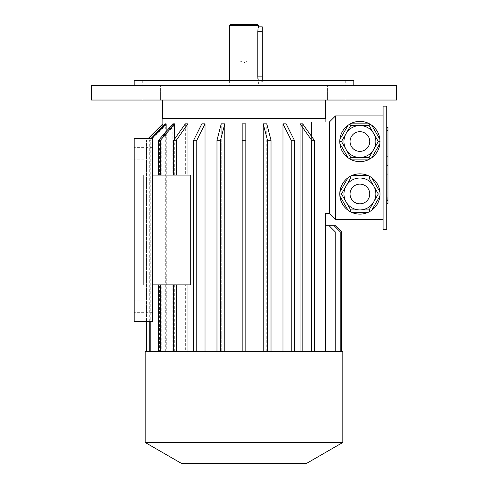 <?xml version="1.0" encoding="UTF-8"?>
<svg xmlns="http://www.w3.org/2000/svg" width="488" height="488" viewBox="0 0 488 488"><rect width="100%" height="100%" fill="white"/><g stroke="black" fill="none" stroke-linecap="round" stroke-linejoin="round"><path stroke-width="0.37" stroke-dasharray="2.44 1.83" d="M386.74 133.084L386.74 200.464L386.74 130.4L386.74 133.084L387.96 133.084L387.96 171.904L387.96 130.4L387.96 133.084L386.74 133.084M387.96 198.213L387.96 152.061L387.96 155.08L386.74 155.08L386.74 152.061L386.74 165.432L386.74 155.08L387.96 155.08L387.96 152.061L386.74 152.061L386.74 190.039L386.74 152.061L387.96 152.061L387.96 165.432L386.74 165.432L386.74 198.213L386.74 165.432L387.96 165.432L387.96 198.213L386.74 198.213M386.74 179.974L386.74 190.039L386.74 179.974L387.96 179.974L386.74 179.974M386.74 229.36L386.74 106.14L383.08 106.14L383.08 229.36L386.74 229.36M386.74 156.807L386.74 130.924L386.74 156.807L387.96 156.807L387.96 127.35M386.74 130.924L386.74 127.35L386.74 130.924L387.96 130.924M386.74 199.94L386.74 174.057L386.74 203.514L386.74 199.94L387.96 199.94L387.96 156.807M160.412 85.4L142.112 85.4L160.412 85.4L142.112 85.4L160.412 85.4L160.412 100.04L142.112 100.04L160.412 100.04L142.112 100.04L160.412 100.04L160.412 85.4M327.588 85.4L345.888 85.4L327.588 85.4L345.888 85.4L327.588 85.4L327.588 100.04L345.888 100.04L327.588 100.04L345.888 100.04L327.588 100.04L327.588 85.4M244 80.52L345.26 80.52L244 80.52M244 85.4L345.26 85.4L244 85.4M353.8 80.52L134.2 80.52M353.8 85.4L134.2 85.4L353.8 85.4M325.74 100.04L162.26 100.04L325.74 100.04M91.5 100.04L396.5 100.04M91.5 85.4L396.5 85.4M248.788 24.4L248.056 25.132L248.056 61L244 62.678L239.944 61L248.056 61L239.944 61L239.944 25.132L248.056 25.132L239.944 25.132L239.211 24.4L248.788 24.4L239.211 24.4M229.36 25.62L258.64 25.62M257.835 30.744L257.939 29.78M258.067 29.005L258.64 26.84M262.3 31.72L257.804 31.72L257.804 76.86L262.3 76.86L262.3 26.84M257.981 79.105L257.908 78.544M257.835 77.793L257.81 77.342M262.3 80.52L262.3 81.74L258.64 81.74L258.64 85.4M230.58 24.4L257.42 24.4M262.3 81.74L262.3 76.86M359.9 178.035A15.945 15.945 0 0 1 373.71 201.953A15.945 15.945 0 0 1 346.09 201.953A15.945 15.945 0 0 1 359.9 178.035M339.88 196.072L348.078 210.273M351.702 212.365L368.098 212.365M348.078 177.687L339.88 191.888M368.098 175.595L351.702 175.595M379.92 191.888L371.722 177.687M371.722 210.273L379.92 196.072M346.09 149.493A15.945 15.945 0 0 1 359.9 125.575A15.945 15.945 0 0 1 373.71 149.493A15.945 15.945 0 0 1 346.09 149.493M348.078 125.227L339.88 139.428M349.835 124.086A20.13 20.13 0 0 0 359.9 161.65A20.13 20.13 0 0 0 368.098 123.135L351.702 123.135M339.88 143.612L348.078 157.813M351.702 159.905L368.098 159.905M371.722 157.813L379.92 143.612M379.92 139.428L371.722 125.227M311.411 136.225L311.411 351.36L302.645 351.36L311.411 351.36L311.411 122L329.4 122L329.4 213.5L335.5 219.6L335.5 115.9L383.08 115.9L383.08 219.6L383.08 115.9M335.5 219.6L383.08 219.6M359.9 173.85A20.13 20.13 0 0 1 377.334 204.045A20.13 20.13 0 0 1 342.466 204.045A20.13 20.13 0 0 1 359.9 173.85M329.4 213.5L329.4 122L329.4 213.5L325.74 213.5L325.74 351.36L335.195 351.36L325.74 351.36L325.74 225.7L329.095 225.7L335.195 231.8L329.095 225.7L325.74 225.7L334.103 225.7L340.203 231.8L334.103 225.7L325.74 225.7L335.482 225.7L341.6 231.8M145.18 351.36L335.043 351.36L311.411 351.36L325.74 351.36L325.74 225.7M325.13 118.34L162.87 118.34L325.13 118.34M162.87 123.83L162.888 351.36L162.888 126.203M166.256 124.58L166.256 351.36L173.142 351.36L173.142 284.87L169.031 284.87L172.844 284.87L172.844 351.36L149.267 351.36L165.286 351.36L165.286 124.605L150.121 140.3L151.066 140.3L166.256 124.58L165.286 124.605M165.182 351.36L165.182 123.83M166.127 351.36L166.127 131.583M172.844 175.07L158.576 175.07L185.355 175.07L174.997 175.07L174.997 124.44L173.142 124.464L173.142 175.07L169.031 175.07L169.031 284.87L143.35 284.87L169.031 284.87L169.031 175.07L172.844 175.07L172.844 123.83M174.674 175.07L174.674 138.934M173.704 175.07L185.355 175.07L185.355 123.83L187.941 123.83L187.941 175.07L190.729 175.07L173.704 175.07L185.355 175.07L185.355 123.83L173.704 140.3L173.704 175.07L187.941 175.07M187.941 284.87L173.704 284.87L185.355 284.87L174.997 284.87L174.997 351.36L185.355 351.36L174.674 351.36L174.674 284.87L187.941 284.87L187.941 351.36L201.861 351.36L176.29 351.36L176.29 284.87M193.626 351.36L201.861 351.36L201.861 123.83L205.027 123.83L205.027 351.36L221.241 351.36L196.792 351.36L196.792 140.3L193.626 140.3L193.626 351.36L201.861 351.36L201.861 123.83L193.626 140.3M224.773 351.36L216.977 351.36L221.241 351.36L221.241 123.83L224.773 123.83L224.773 351.36L242.17 351.36L220.509 351.36L220.509 140.3L216.977 140.3L216.977 351.36L221.241 351.36L221.241 123.83L216.977 140.3M242.17 140.3L242.17 123.83L245.83 123.83L245.83 351.36L263.227 351.36L245.83 351.36L245.83 123.83L245.83 140.3L242.17 140.3L242.17 351.36L242.17 140.3M271.023 351.36L266.759 351.36L266.759 123.83L266.759 351.36L282.973 351.36L266.759 351.36L271.023 351.36L271.023 140.3L267.491 140.3L267.491 351.36L263.227 351.36L263.227 123.83L266.759 123.83L271.023 140.3M282.973 123.83L282.973 351.36L294.374 351.36L286.139 351.36L286.139 123.83L286.139 351.36L300.059 351.36L286.139 351.36L294.374 351.36L294.374 140.3L291.208 140.3L282.973 123.83L286.139 123.83L294.374 140.3M314.296 351.36L302.645 351.36L302.645 123.83L302.645 351.36L314.296 351.36L314.296 140.3L302.645 123.83L300.059 123.83L311.71 140.3L314.296 140.3M311.71 140.3L311.71 351.36L300.059 351.36L300.059 123.83M190.729 284.87L190.729 175.07L152.5 175.07L152.5 138.47L134.2 138.47L134.2 321.47L134.2 138.47L152.5 138.47L134.2 138.47L134.2 321.47L152.5 321.47L152.5 284.87L190.729 284.87M173.704 351.36L185.355 351.36L185.355 284.87L185.355 351.36L173.704 351.36L173.704 284.87M173.142 284.87L174.997 284.87M143.35 284.87L152.5 284.87L143.35 284.87L143.35 175.07L169.031 175.07L143.35 175.07L143.35 284.87M173.142 175.07L159.43 175.07L159.43 140.3L161.26 140.3L174.997 124.44M174.997 175.07L159.43 175.07M152.5 306.22L152.5 312.32L152.5 306.22M152.5 153.72L152.5 159.82L152.5 153.72M134.2 306.22L134.2 300.12L134.2 306.22M134.2 153.72L134.2 147.62L134.2 153.72M172.844 284.87L174.674 284.87M162.26 118.34L325.74 118.34M152.5 284.87L152.5 175.07M152.5 321.47L134.2 321.47L152.5 321.47M282.973 351.36L291.208 351.36L291.208 140.3M263.227 123.83L267.491 140.3M245.83 351.36L242.17 351.36L245.83 351.36L245.83 140.3M220.509 140.3L224.773 123.83M196.792 140.3L205.027 123.83M176.29 175.07L176.29 140.3L187.941 123.83M176.29 140.3L173.704 140.3M148.248 138.47L162.888 123.83M146.418 321.47L146.418 140.3L146.4 351.36L162.888 351.36L146.418 351.36M196.792 351.36L205.027 351.36M220.509 351.36L216.977 351.36M263.227 351.36L267.491 351.36M291.208 351.36L294.374 351.36M311.71 351.36L300.059 351.36M176.29 351.36L187.941 351.36M161.26 175.07L161.26 140.3M173.142 124.464L159.43 140.3M173.142 351.36L159.43 351.36L159.43 284.87M159.43 351.36L161.26 351.36L161.26 284.87M161.26 351.36L174.997 351.36M166.256 351.36L151.066 351.36L151.066 140.3M151.066 351.36L150.121 351.36L150.121 140.3M150.121 351.36L165.286 351.36M151.982 138.47L150.219 140.3L150.219 321.47M149.267 321.47L149.267 140.3L150.219 140.3M149.267 140.3L151.036 138.47M172.844 351.36L174.674 351.36M325.74 351.36L341.582 351.36L325.74 351.36L340.203 351.36L325.74 351.36L340.203 351.36L325.74 351.36L335.195 351.36L335.195 231.8L329.095 225.7M335.195 351.36L335.195 231.8L335.195 351.36L342.82 351.36M340.203 351.36L340.203 231.8L340.203 351.36L340.203 231.8L334.103 225.7M341.582 351.36L341.582 231.8M145.18 442.47L342.82 442.47M181.78 463.6L306.22 463.6M335.5 115.9L329.4 122M387.96 203.514L387.96 199.94M387.96 197.78L387.96 171.904L387.96 200.464L387.96 197.78L386.74 197.78L387.96 197.78M387.96 165.432L386.74 165.432L387.96 165.432L387.96 190.039L386.74 190.039L387.96 190.039L387.96 165.432M387.96 174.057L386.74 174.057M387.96 171.904L386.74 171.904L387.96 171.904M387.96 158.96L386.74 158.96L387.96 158.96M142.112 100.04L142.112 85.4L142.112 100.04M345.888 100.04L345.888 85.4L345.888 100.04M142.74 80.52L142.74 85.4M345.26 80.52L345.26 85.4M229.36 80.52L229.36 85.4M152.5 147.62L134.2 147.62L152.5 147.62M152.5 159.82L134.2 159.82L152.5 159.82M152.5 300.12L134.2 300.12L152.5 300.12M152.5 312.32L134.2 312.32L152.5 312.32M146.4 321.47L146.4 140.3L148.23 138.47M387.96 130.4L386.74 130.4M387.96 200.464L386.74 200.464"/><path stroke-width="0.73" d="M386.74 106.14L386.74 229.36L383.08 229.36L383.08 106.14L386.74 106.14M134.2 85.4L134.2 80.52L353.8 80.52L353.8 85.4M244 100.04L91.5 100.04L91.5 85.4L396.5 85.4L396.5 100.04L244 100.04M229.36 25.62L230.58 24.4L257.42 24.4L258.64 25.62L229.36 25.62L229.36 80.52M258.64 25.62L258.64 26.84L262.3 26.84L262.3 80.52M257.804 76.891L257.804 31.72C258.719 25.425 258.719 25.425 257.804 31.72L257.835 30.744M257.939 29.78L258.067 29.005M258.231 80.331L258.048 79.465M257.908 78.544L257.835 77.793M262.3 76.86L257.804 76.86L258.28 80.52M369.105 178.035L350.695 178.035L346.09 186.007L341.49 193.98L350.695 209.925L369.105 209.925L378.31 193.98L369.105 178.035L369.965 176.546L368.098 175.595L351.702 175.595L349.835 176.546L350.695 178.035M350.695 209.925L349.835 211.414L348.078 210.273L339.88 196.072L339.77 193.98L341.49 193.98M369.105 209.925L369.965 211.414L368.098 212.365L351.702 212.365L349.835 211.414M339.77 193.98L339.88 191.888L348.078 177.687L349.835 176.546M369.965 176.546L371.722 177.687L379.92 191.888L380.03 193.98L378.31 193.98M380.03 193.98L379.92 196.072L371.722 210.273L369.965 211.414M379.92 196.072A20.13 20.13 0 0 1 371.722 210.273M368.098 212.365A20.13 20.13 0 0 1 351.702 212.365M348.078 210.273A20.13 20.13 0 0 1 339.88 196.072M339.88 191.888A20.13 20.13 0 0 1 348.078 177.687M351.702 175.595A20.13 20.13 0 0 1 368.098 175.595M371.722 177.687A20.13 20.13 0 0 1 379.92 191.888M341.49 141.52L350.695 157.465L349.835 158.954L351.702 159.905L368.098 159.905L371.722 157.813L379.92 143.612L379.92 139.428L371.722 125.227L369.965 124.086L369.105 125.575L350.695 125.575L341.49 141.52L339.77 141.52L339.88 143.612L348.078 157.813L349.835 158.954M350.695 157.465L369.105 157.465L373.71 149.493L378.31 141.52L369.105 125.575M339.77 141.52L339.88 139.428L348.078 125.227L349.835 124.086L350.695 125.575M351.702 123.135A20.13 20.13 0 0 1 368.098 123.135A20.13 20.13 0 0 0 349.835 124.086L351.702 123.135L368.098 123.135L369.965 124.086M369.105 157.465L369.965 158.954M378.31 141.52L380.03 141.52M379.92 143.612A20.13 20.13 0 0 1 371.722 157.813M368.098 159.905A20.13 20.13 0 0 1 351.702 159.905M348.078 157.813A20.13 20.13 0 0 1 339.88 143.612M339.88 139.428A20.13 20.13 0 0 1 348.078 125.227M371.722 125.227A20.13 20.13 0 0 1 379.92 139.428M325.74 351.36L325.74 213.5L329.4 213.5L329.4 122L335.5 115.9L383.08 115.9M335.5 115.9L335.5 219.6L383.08 219.6M335.195 351.36L145.18 351.36L145.18 442.47L342.82 442.47L342.82 351.36L335.195 351.36L335.195 231.8L329.095 225.7L325.74 225.7M162.888 126.203L162.87 118.34M166.127 131.583L166.127 123.83L165.182 123.83L151.036 138.47M174.674 138.934L174.674 123.83L172.844 123.83L158.576 140.3L158.576 175.07M187.941 175.07L187.941 123.83L185.355 123.83L173.704 140.3L176.29 140.3L176.29 175.07M152.5 284.87L190.729 284.87L190.729 175.07L152.5 175.07L152.5 321.47L134.2 321.47L134.2 138.47L152.5 138.47L152.5 175.07M187.941 351.36L187.941 284.87M205.027 351.36L205.027 123.83L201.861 123.83L193.626 140.3L196.792 140.3L196.792 351.36M224.773 123.83L221.241 123.83L216.977 140.3L220.509 140.3L224.773 123.83L224.773 351.36M242.17 351.36L242.17 123.83L245.83 123.83L245.83 140.3L242.17 140.3L242.17 351.36M263.227 351.36L263.227 123.83L266.759 123.83L271.023 140.3L271.023 351.36M282.973 351.36L282.973 123.83L286.139 123.83L294.374 140.3L294.374 351.36M300.059 351.36L300.059 123.83L302.645 123.83L314.296 140.3L311.71 140.3L300.059 123.83M311.411 136.225L311.411 122L329.4 122M325.74 100.04L325.74 118.34L162.26 118.34L162.26 100.04M162.888 123.83L148.248 138.47M146.418 351.36L146.418 321.47M193.626 351.36L193.626 140.3M205.027 123.83L196.792 140.3M220.509 351.36L220.509 140.3M216.977 351.36L216.977 140.3M245.83 351.36L245.83 140.3M267.491 351.36L267.491 140.3L271.023 140.3M267.491 140.3L263.227 123.83M291.208 351.36L291.208 140.3L294.374 140.3M291.208 140.3L282.973 123.83M314.296 351.36L314.296 140.3M311.71 351.36L311.71 140.3M173.704 351.36L173.704 284.87M176.29 351.36L176.29 284.87M173.704 175.07L173.704 140.3M187.941 123.83L176.29 140.3M166.127 123.83L151.982 138.47M150.219 351.36L150.219 321.47M149.267 351.36L149.267 321.47M160.406 351.36L160.406 284.87M158.576 351.36L158.576 284.87M160.406 175.07L160.406 140.3L158.576 140.3M174.674 123.83L160.406 140.3M340.203 351.36L340.203 231.8L334.103 225.7L329.095 225.7M341.6 351.36L341.6 231.8L335.482 225.7L334.103 225.7M341.582 351.36L341.582 231.8M341.6 231.8L335.482 225.7M342.82 442.47L306.22 463.6L181.78 463.6L145.18 442.47M329.4 213.5L335.5 219.6M375.845 141.52A15.945 15.945 0 0 1 351.927 155.33A15.945 15.945 0 0 1 351.927 127.71A15.945 15.945 0 0 1 375.845 141.52A15.945 15.945 0 0 1 351.927 155.33A15.945 15.945 0 0 1 351.927 127.71A15.945 15.945 0 0 1 375.845 141.52M375.845 193.98A15.945 15.945 0 0 1 351.927 207.79A15.945 15.945 0 0 1 351.927 180.17A15.945 15.945 0 0 1 375.845 193.98A15.945 15.945 0 0 1 351.927 207.79A15.945 15.945 0 0 1 351.927 180.17A15.945 15.945 0 0 1 375.845 193.98M386.74 127.35L387.96 127.35L387.96 203.514L386.74 203.514M257.804 31.72L262.3 31.72M369.745 141.52A9.845 9.845 0 0 1 354.977 150.048A9.845 9.845 0 0 1 354.977 132.992A9.845 9.845 0 0 1 369.745 141.52M369.745 193.98A9.845 9.845 0 0 1 354.977 202.508A9.845 9.845 0 0 1 354.977 185.452A9.845 9.845 0 0 1 369.745 193.98M387.96 174.057L386.74 174.057M387.96 156.807L386.74 156.807M387.96 199.94L386.74 199.94M387.96 130.924L386.74 130.924M325.13 122L325.13 118.34M146.4 351.36L146.4 321.47M162.87 123.83L148.23 138.47"/></g></svg>
